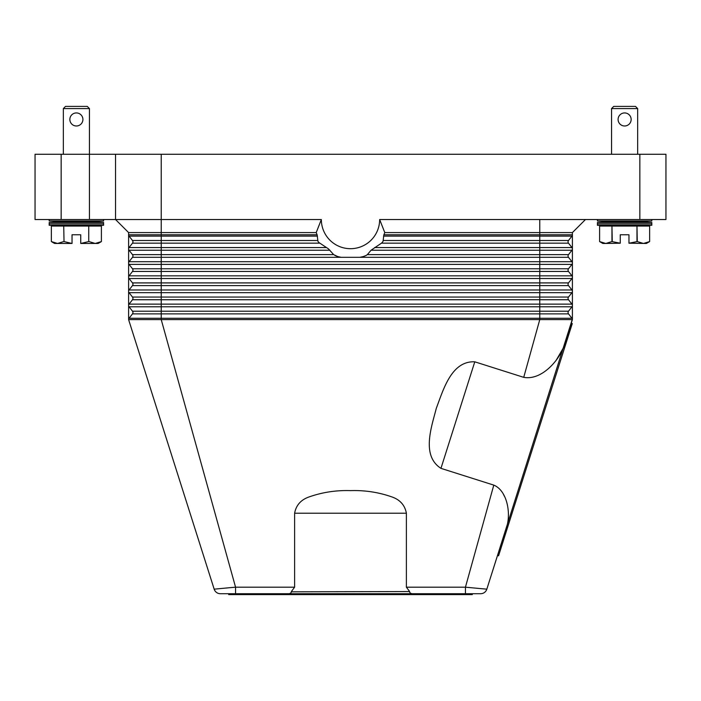<?xml version="1.0" encoding="UTF-8"?>
<svg xmlns="http://www.w3.org/2000/svg" width="701" height="701" viewBox="0 0 701 701"><rect width="100%" height="100%" fill="white"/><g stroke="black" fill="none" stroke-linecap="round" stroke-linejoin="round"><path stroke-width="1.05" d="M571.946 306.801A2.173 2.173 0 0 0 572.402 305.47L572.402 319.603A2.173 2.173 0 0 0 571.946 318.272L568.511 313.873A2.173 2.173 0 0 1 568.511 311.2L571.946 306.801L539.77 306.801L539.77 304.129L161.23 304.129L161.23 299.739L132.489 299.739A2.173 2.173 0 0 0 132.489 297.058L129.054 292.668A2.173 2.173 0 0 1 128.598 291.327L128.598 232.583L316.212 232.583L321.347 219.536L161.23 219.536L161.23 154.273L115.542 154.273L115.542 219.536L161.23 219.536L161.23 234.765L128.598 234.765A2.173 2.173 0 0 0 129.054 236.106A2.173 2.173 0 0 1 128.598 234.765M572.402 319.051L486.827 589.173L465.438 587.193L465.438 593.721L220.394 593.721A6.528 6.528 0 0 1 214.173 589.173L128.598 319.603A2.173 2.173 0 0 1 129.054 318.272L132.489 313.873A2.173 2.173 0 0 0 132.489 311.2L129.054 306.801A2.173 2.173 0 0 1 128.598 305.47L128.598 291.327A2.173 2.173 0 0 1 129.054 289.986L132.489 285.596A2.173 2.173 0 0 0 132.489 282.915L129.054 278.525A2.173 2.173 0 0 1 129.054 275.844L132.489 271.453A2.173 2.173 0 0 0 132.489 268.772L129.054 264.382A2.173 2.173 0 0 1 129.054 261.71L132.489 257.311A2.173 2.173 0 0 0 132.489 254.638L129.054 250.239A2.173 2.173 0 0 1 129.054 247.567L132.489 243.168A2.173 2.173 0 0 0 132.489 240.496L129.054 236.106L161.23 236.106L161.23 234.765L317.124 234.765A36.689 36.689 0 0 1 316.212 232.583M235.562 593.721L235.562 587.193L161.23 319.603L128.598 319.603L128.598 305.47A2.173 2.173 0 0 1 129.054 304.129L132.489 299.739M572.402 232.583L572.402 305.47A2.173 2.173 0 0 0 571.946 304.129L568.511 299.739A2.173 2.173 0 0 1 568.511 297.058L571.946 292.668A2.173 2.173 0 0 0 571.946 289.986L568.511 285.596A2.173 2.173 0 0 1 568.511 282.915L571.946 278.525A2.173 2.173 0 0 0 571.946 275.844L568.511 271.453A2.173 2.173 0 0 1 568.511 268.772L571.946 264.382A2.173 2.173 0 0 0 571.946 261.71L568.511 257.311A2.173 2.173 0 0 1 568.511 254.638L571.946 250.239A2.173 2.173 0 0 0 571.946 247.567L568.511 243.168A2.173 2.173 0 0 1 568.511 240.496L571.946 236.106A2.173 2.173 0 0 0 572.402 234.765L383.876 234.765A36.689 36.689 0 0 0 384.788 232.583L572.402 232.583L585.458 219.536M491.848 573.357L507.209 524.961C510.74 511.415 506.604 490.341 493.793 485.118L440.955 468.356C421.091 455.641 431.579 426.874 436.32 408.245C443.19 390.282 451.216 360.735 474.779 361.812L523.735 377.348C541.233 380.503 557.847 361.611 563.508 347.643L555.946 360.656M129.054 289.986L132.489 285.596L129.054 289.986A2.173 2.173 0 0 0 129.054 292.668L161.23 292.668L161.23 289.986L129.054 289.986M572.402 291.327A2.173 2.173 0 0 0 571.946 289.986L568.511 285.596L132.489 285.596M503.388 494.223L504.44 496.352M334.833 255.427A39.16 39.16 0 0 0 337.645 256.522L333.658 254.638L328.515 248.908L318.701 242.38A39.16 39.16 0 0 1 317.939 241.284L317.124 234.765M382.693 241.836L382.299 242.38A39.16 39.16 0 0 0 383.061 241.284L383.876 234.765M321.347 219.536A29.153 29.153 0 0 0 350.5 248.689A29.153 29.153 0 0 0 379.653 219.536L384.788 232.583M337.645 256.522L341.089 257.311L132.489 257.311M572.402 305.47A2.173 2.173 0 0 0 571.946 304.129L539.77 304.129L539.77 257.311L341.089 257.311M359.911 257.311L363.355 256.522A39.16 39.16 0 0 0 366.167 255.427L367.342 254.638L539.77 254.638L539.77 250.239L371.057 250.239L367.342 254.638M371.057 250.239L381.44 243.168L539.77 243.168L539.77 240.496L383.307 240.496M382.299 242.38L381.44 243.168M379.653 219.536L665.95 219.536L665.95 154.273L639.847 154.273L639.847 219.536M572.402 248.908A2.173 2.173 0 0 0 571.946 247.567L568.511 243.168L539.77 243.168L539.77 247.567L374.579 247.567M572.402 263.041A2.173 2.173 0 0 0 571.946 261.71L568.511 257.311L539.77 257.311L539.77 254.638L568.511 254.638M568.511 282.915L161.23 282.915L161.23 289.986L571.946 289.986L568.511 285.596M571.946 304.129L568.511 299.739L161.23 299.739L161.23 297.058L132.489 297.058M523.735 377.348L539.77 319.603L572.402 319.603L563.508 347.643M291.362 591.548L294.613 587.193L294.613 513.228C296.111 505.219 300.913 499.795 309.018 496.956C322.311 492.268 336.138 490.157 350.5 490.621C364.862 490.157 378.689 492.268 391.982 496.956C400.087 499.795 404.889 505.219 406.387 513.228L406.387 587.193L409.638 591.548L291.458 591.81C290.994 593.309 289.557 593.949 287.156 593.729M406.387 587.193L465.438 587.193L493.793 485.118M413.844 593.729L413.835 593.729C411.443 593.949 410.006 593.309 409.542 591.81L409.638 591.548M465.438 593.721L480.606 593.721A6.528 6.528 0 0 0 484.461 592.468A6.528 6.528 0 0 1 480.606 593.721A6.528 6.528 0 0 0 484.461 592.468A6.528 6.528 0 0 1 480.606 593.721M472.325 593.721L472.325 594.597L228.675 594.597L228.675 593.721M220.394 593.721A6.528 6.528 0 0 1 216.539 592.468A6.528 6.528 0 0 0 220.394 593.721A6.528 6.528 0 0 1 214.173 589.173L229.131 587.745M468.154 587.429L470.362 587.622M294.613 587.193L235.562 587.193L229.087 587.753M486.827 589.173A6.528 6.528 0 0 1 484.461 592.468A6.528 6.528 0 0 0 486.827 589.173M571.446 323.31L572.279 323.573L498.56 555.814L497.728 555.551M230.55 587.622L232.837 587.429M128.598 232.583L115.542 219.536L128.598 232.583M61.153 219.536L61.153 154.273L35.05 154.273L35.05 219.536L115.542 219.536M115.542 154.273L89.439 154.273L89.439 108.585L63.335 108.585L63.335 154.273M161.23 154.273L639.847 154.273M61.153 154.273L89.439 154.273L89.439 219.536M651.807 219.536L651.807 220.946L637.665 221.709L651.807 222.489L651.807 225.275L597.418 225.275L597.418 222.489L611.561 221.709L597.418 220.946L597.418 219.536M651.807 222.489L597.418 222.489M637.665 221.709L611.561 221.709M651.807 225.275L637.665 226.064M611.561 226.064L597.418 225.275M651.807 220.946L597.418 220.946M599.6 226.064L599.6 241.582L605.778 243.466L602.86 243.466L599.6 241.582L599.6 226.064L611.955 226.064L611.955 241.582L620.262 243.212L620.262 234.765L628.963 234.765L628.963 243.212L637.279 241.582L643.457 243.466L649.634 241.582L646.375 243.466L628.963 243.212M612.262 241.582L611.955 226.064M612.262 226.064L636.972 226.064L636.972 241.582M637.279 241.582L636.972 226.064M637.279 226.064L649.634 226.064L649.634 241.582L649.634 226.064M620.262 243.212L605.778 243.466L611.955 241.582M611.561 154.273L611.561 108.585L613.734 106.403L635.492 106.403L637.665 108.585L637.665 154.273M637.665 108.585L611.561 108.585M624.617 125.987A6.528 6.528 0 0 1 618.089 119.459A6.528 6.528 0 0 1 624.617 112.931A6.528 6.528 0 0 1 631.145 119.459A6.528 6.528 0 0 1 624.617 125.987M651.807 223.882L597.418 223.882M49.193 219.536L49.193 220.946L63.335 221.709L49.193 222.489L49.193 225.275L63.335 226.064M89.439 226.064L103.582 225.275L103.582 222.489L89.439 221.709L103.582 220.946L103.582 219.536M51.366 226.064L51.366 241.582L51.366 226.064L63.721 226.064L64.028 241.582L63.721 226.064M64.028 226.064L88.738 226.064L88.738 241.582L88.738 226.064M89.045 226.064L101.4 226.064L101.4 241.582L101.4 226.064M89.045 241.582L95.222 243.466L98.14 243.466L101.4 241.582L95.222 243.466L80.738 243.466L88.738 241.582M64.028 241.582L72.037 243.466L57.543 243.466L51.366 241.582L54.625 243.466L57.543 243.466L63.721 241.582M72.037 243.212L72.037 234.765L80.738 234.765L80.738 243.212M103.582 220.946L49.193 220.946M89.439 108.585L87.266 106.403L65.508 106.403L63.335 108.585M76.383 112.931A6.528 6.528 0 0 1 82.911 119.459A6.528 6.528 0 0 1 76.383 125.987A6.528 6.528 0 0 1 69.855 119.459A6.528 6.528 0 0 1 76.383 112.931M89.439 221.709L63.335 221.709M103.582 225.275L49.193 225.275M103.582 222.489L49.193 222.489M103.582 223.882L49.193 223.882M571.946 318.272L161.23 318.272L161.23 319.603L539.77 319.603L539.77 306.801L161.23 306.801L161.23 304.129L129.054 304.129A2.173 2.173 0 0 0 128.598 305.47M128.598 319.603A2.173 2.173 0 0 1 129.054 318.272L161.23 318.272L161.23 306.801L129.054 306.801M440.955 468.356L474.779 361.812M571.946 261.71L161.23 261.71L161.23 250.239L129.054 250.239A2.173 2.173 0 0 1 129.054 247.567L161.23 247.567L161.23 243.168L132.489 243.168M319.56 243.168L161.23 243.168L161.23 240.496L132.489 240.496M317.693 240.496L161.23 240.496L161.23 236.106L317.465 236.106M326.421 247.567L161.23 247.567L161.23 250.239L329.943 250.239M571.946 250.239L539.77 250.239L539.77 247.567L571.946 247.567M539.77 219.536L539.77 236.106L383.535 236.106M568.511 240.496L539.77 240.496L539.77 236.106L571.946 236.106M128.598 263.041A2.173 2.173 0 0 1 129.054 261.71L161.23 261.71L161.23 264.382L129.054 264.382A2.173 2.173 0 0 1 128.598 263.041M333.658 254.638L132.489 254.638M132.489 282.915L161.23 282.915L161.23 278.525L129.054 278.525A2.173 2.173 0 0 1 129.054 275.844L161.23 275.844L161.23 271.453L132.489 271.453M568.511 271.453L161.23 271.453L161.23 268.772L132.489 268.772M568.511 268.772L161.23 268.772L161.23 264.382L571.946 264.382M572.402 277.184A2.173 2.173 0 0 0 571.946 275.844L161.23 275.844L161.23 278.525L571.946 278.525M568.511 297.058L161.23 297.058L161.23 292.668L571.946 292.668M568.511 311.2L132.489 311.2M568.511 313.873L132.489 313.873M294.613 513.228L406.387 513.228"/></g></svg>
